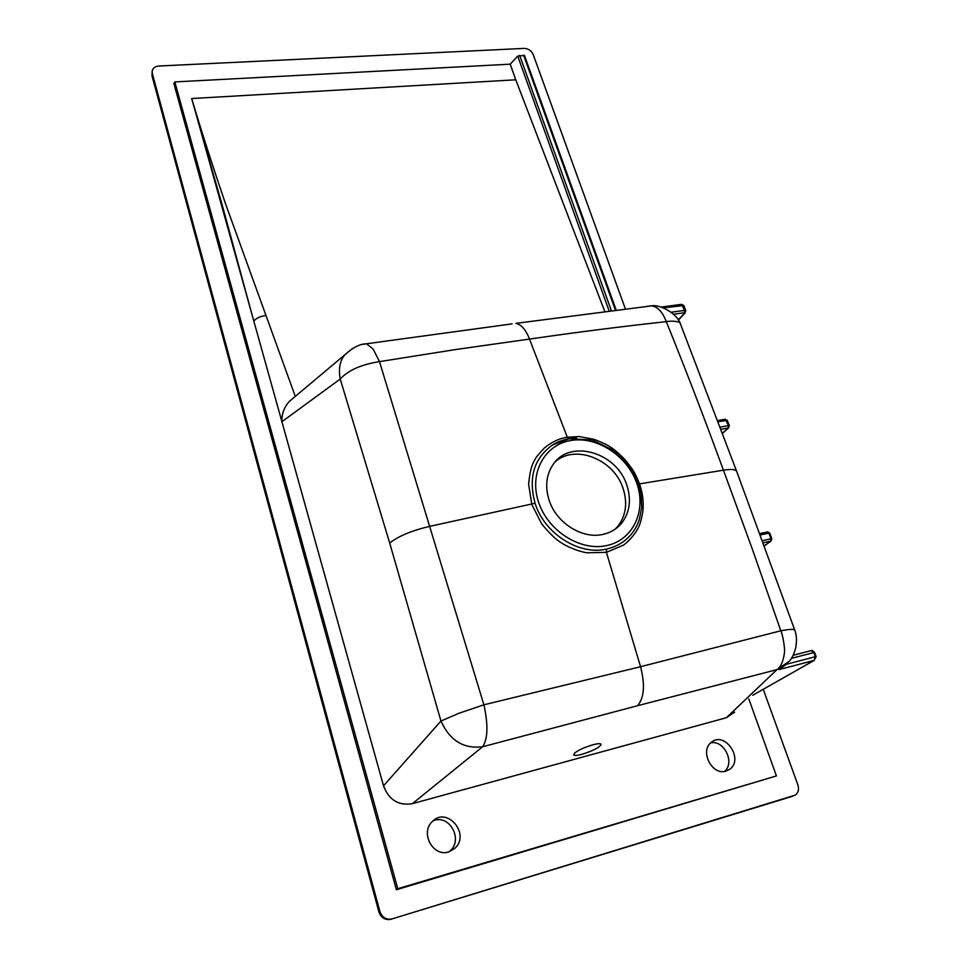 <?xml version="1.0" encoding="UTF-8"?>
<svg xmlns="http://www.w3.org/2000/svg" width="968" height="968" viewBox="0 0 968 968"><rect width="100%" height="100%" fill="white"/><g stroke="black" fill="none" stroke-linecap="round" stroke-linejoin="round"><path stroke-width="1.45" d="M734.639 712.121L726.351 717.736L412.38 803.658C398.526 805.908 388.906 799.955 383.522 785.81L192.015 99.595C201.501 131.418 212.803 166.52 225.931 204.913L295.288 396.408M604.818 311.599L515.775 79.799L191.652 98.542L191.954 99.631M397.775 888.721L776.433 775.913L396.384 889.737L397.775 888.721L174.833 81.929L510.209 64.178L515.775 79.799M748.808 698.908L776.433 775.913M448.68 851.9L454.682 848.476C470.98 834.368 446.901 805.703 432.212 821.663C419.882 832.807 433.156 857.345 448.68 851.9M726.097 771.085C712.037 776.058 699.247 750.599 711.504 742.226C725.008 730.779 744.247 759.541 729.57 769.379L726.097 771.085M524.45 55.442L517.735 56.096L510.209 64.178M449.019 851.792L450.156 850.848C463.055 839.982 450.096 815.008 434.426 820.307L433.265 820.695M710.742 742.867C724.185 739.806 735.341 762.917 724.415 771.435M625.413 308.986L533.15 54.426C531.359 50.602 528.359 48.581 524.172 48.4L158.704 66.03C155.219 66.344 153.065 67.893 152.242 70.7L152.327 73.568L379.916 911.529C382.179 917.567 386.22 920.024 392.052 918.91L795.357 795.091C798.382 792.744 799.217 789.331 797.862 784.854L763.232 689.301M396.384 889.737L173.877 83.55L174.833 81.929M752.814 695.181L814.136 660.406L815.322 656.715L816.133 656.619L815.31 656.703L813.749 652.553L814.56 652.396L791.376 658.337M786.197 664.544L778.913 669.638L814.136 660.406L816.145 656.631L814.56 652.396C812.624 650.556 811.474 649.964 811.099 650.629L813.749 652.529M810.519 650.774L793.107 655.288L810.519 650.774M592.864 744.803C597.619 743.557 600.366 743.364 601.116 744.223C600.051 747.211 593.686 750.575 582.022 754.302C577.218 755.56 574.435 755.766 573.673 754.895L574.665 753.043C578.707 749.946 584.769 747.199 592.864 744.803M794.801 630.241L794.813 630.265C796.664 634.911 796.942 640.864 795.648 648.124C793.833 654.574 791.642 658.99 789.089 661.386L776.989 669.614L726.351 717.736M568.978 438.758L552.583 444.977C533.985 458.227 528.153 477.66 535.074 503.263C544.306 533.513 578.973 555.644 606.5 549.098L606.428 552.353L587.007 552.788C575.549 551.022 563.025 544.222 561.876 543.121C556.406 540.096 549.655 533.634 541.584 523.736L531.843 504.509L528.625 484.29C529.69 472.662 531.662 464.7 534.53 460.417C535.001 458.614 538.256 454.5 544.294 448.051C551.542 442.074 559.214 438.456 567.296 437.209L579.13 436.544L594.267 439.363C603.451 443.066 608.787 445.607 610.276 446.998C613.409 448.728 618.237 452.842 624.771 459.34C634.221 471.319 634.318 471.501 639.545 483.988C642.631 492.748 643.756 501.787 642.933 511.116C641.481 519.344 639.957 524.813 638.335 527.548C638.081 528.903 631.874 539.261 623.307 545.202L606.428 552.353L640.562 666.71L780.813 630.785C782.471 633.362 785.592 650.206 784.249 653.908C783.136 661.785 780.716 667.025 776.989 669.614L637.489 705.732C644.192 698.037 645.22 685.029 640.562 666.71L483.903 704.801L429.635 526.374C411.521 530.67 398.199 536.224 389.693 543.036L440.96 721.027C449.745 740.52 463.636 749.099 482.633 746.751L412.38 803.658M192.1 100.152L222.725 206.874L253.797 321.134C255.988 318.315 259.86 316.439 265.413 315.532M295.192 396.493L289.178 401.551C284.023 407.48 281.591 414.207 281.882 421.745L340.216 379.045M736.793 471.706L794.704 629.974C793.736 628.97 789.101 629.248 780.813 630.785L752.269 548.892L723.435 470.182C704.692 418.962 685.646 369.449 666.311 321.654C622.4 326.41 576.807 332.218 529.544 339.078L456.327 349.436L379.492 361.633L429.635 526.374L535.074 503.263M383.522 785.81L440.948 721.039M637.489 705.732L482.633 746.751C487.884 738.899 488.308 724.911 483.903 704.801L459.038 713.235L440.96 721.027M626.828 485.174C631.56 499.851 629.781 512.568 621.504 523.349C616.64 529.097 610.372 532.799 602.701 534.445C581.974 539.249 556.043 522.659 549.038 499.96C544.911 486.456 546.279 474.623 553.139 464.459C569.91 438.625 616.701 452.213 626.828 485.174M606.5 549.098C622.799 545.178 633.725 535.413 639.267 519.816L641.699 507.522L641.191 494.878L639.884 488.525L635.298 476.183L632.068 470.327L623.961 459.619L619.181 454.887L613.93 450.592L592.138 439.98L569.257 438.734L552.692 444.905M647.108 306.312L651.706 305.779C657.78 306.868 662.644 312.156 666.311 321.654C670.667 320.65 680.855 321.195 680.407 323.893L736.6 471.174C735.329 469.335 730.937 469.008 723.435 470.182L638.541 484.036M680.722 324.679L680.262 323.578C676.717 312.688 659.039 304.424 652.19 305.791L516.005 323.348C521.062 324.546 525.37 329.277 528.927 337.554L567.296 437.209L568.676 438.782L576.553 438.056M363.423 344.257L366.521 343.785L373.103 349.049L379.492 361.633C361.258 364.488 348.178 370.284 340.228 379.032C338.352 368.808 339.901 360.713 344.886 354.748L352.763 348.323M191.652 98.542L192.015 99.595M555.281 461.76C575.173 443.913 613.93 459.304 623.065 488.392C627.76 503.009 625.981 515.678 617.717 526.423L615.14 529.181M683.868 305.549L663.334 307.86M678.241 319.9L684.642 313.087L684.497 310.425L685.816 310.716M684.642 313.087L685.792 310.655L683.856 305.501L681.666 304.327L684.497 310.425L671.09 312.253M763.183 542.782L770.758 541.136L771.847 538.777L771.012 538.789L768.882 533.114L760.303 534.965M724.947 419.35L727.246 420.342L718.05 421.721M727.246 420.342L729.34 425.714L728.48 425.642L725.371 419.217L717.615 420.572M720.906 429.32L728.263 428.013L729.34 425.714M519.647 55.309L611.389 310.764M609.162 311.043L517.735 56.096M681.411 304.351L661.108 307.086M786.536 664.23L815.322 656.715M684.303 312.773L673.474 314.261M792.61 796.265L392.052 918.91M391.205 919.261L391.435 919.189C385.615 920.302 381.574 917.845 379.323 911.82L152.327 73.568M606.5 545.625C580.122 551.433 547.694 530.718 538.498 501.969C528.915 473.291 544.548 444.723 570.733 440.513C596.772 435.878 627.252 455.698 636.787 483.274C646.709 510.777 633.036 540.241 606.5 545.625M512.096 323.869L366.11 343.821C359.793 343.955 352.727 347.597 344.898 354.724M389.693 543.036L340.228 379.032M389.233 919.576C384.102 919.6 380.678 917.095 378.948 912.074L379.916 911.529M378.948 912.05L152 75.855L152.17 70.918M568.797 438.794L568.676 438.782C561.718 440.271 556.358 442.315 552.619 444.953M615.442 310.244L523.579 55.115M767.334 532.001L769.717 533.102L767.685 531.904L759.807 533.598L767.334 532.001M771.859 538.801L769.717 533.102M764.296 545.795L770.758 541.136L771.012 538.789L762.409 540.664M722.382 433.216L728.263 428.013L728.48 425.642L720.083 427.118M344.874 354.748L289.178 401.551M621.504 523.349L617.717 526.435M725.395 771.266L729.57 769.379M450.156 850.848L454.682 848.476M151.964 75.698L152.242 70.7M678.386 320.13L685.235 312.833M524.426 55.37L616.205 310.147M771.036 541.039L764.321 545.879M752.729 695.254L814.269 660.357M728.71 427.844L722.443 433.386"/></g></svg>
